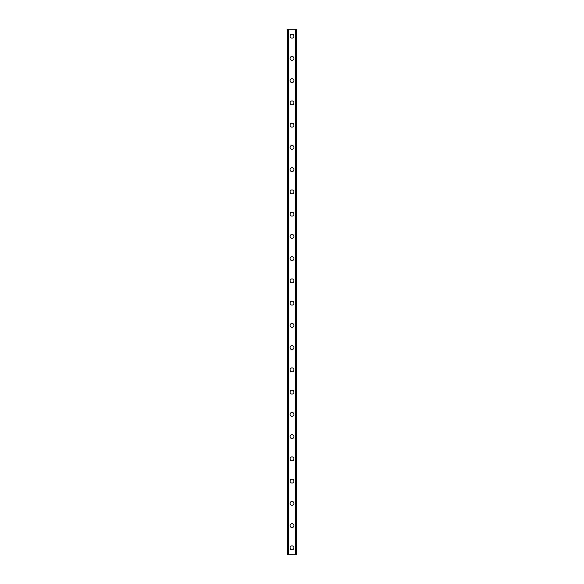 <?xml version="1.0" encoding="UTF-8"?>
<svg xmlns="http://www.w3.org/2000/svg" width="584" height="584" viewBox="0 0 584 584"><rect width="100%" height="100%" fill="white"/><g stroke="black" fill="none" stroke-linecap="round" stroke-linejoin="round"><path stroke-width="0.88" d="M290.051 547.85A1.949 1.949 0 0 1 292 545.901A1.949 1.949 0 0 1 293.949 547.85A1.949 1.949 0 0 1 292 549.792A1.949 1.949 0 0 1 290.051 547.85M290.051 525.6A1.949 1.949 0 0 1 292 523.651A1.949 1.949 0 0 1 293.949 525.6A1.949 1.949 0 0 1 292 527.549A1.949 1.949 0 0 1 290.051 525.6M290.051 503.35A1.949 1.949 0 0 1 292 501.408A1.949 1.949 0 0 1 293.949 503.35A1.949 1.949 0 0 1 292 505.299A1.949 1.949 0 0 1 290.051 503.35M290.051 481.106A1.949 1.949 0 0 1 292 479.157A1.949 1.949 0 0 1 293.949 481.106A1.949 1.949 0 0 1 292 483.048A1.949 1.949 0 0 1 290.051 481.106M290.051 458.856A1.949 1.949 0 0 1 292 456.907A1.949 1.949 0 0 1 293.949 458.856A1.949 1.949 0 0 1 292 460.805A1.949 1.949 0 0 1 290.051 458.856M290.051 436.613A1.949 1.949 0 0 1 292 434.664A1.949 1.949 0 0 1 293.949 436.613A1.949 1.949 0 0 1 292 438.555A1.949 1.949 0 0 1 290.051 436.613M290.051 414.363A1.949 1.949 0 0 1 292 412.413A1.949 1.949 0 0 1 293.949 414.363A1.949 1.949 0 0 1 292 416.312A1.949 1.949 0 0 1 290.051 414.363M290.051 392.112A1.949 1.949 0 0 1 292 390.17A1.949 1.949 0 0 1 293.949 392.112A1.949 1.949 0 0 1 292 394.061A1.949 1.949 0 0 1 290.051 392.112M290.051 369.869A1.949 1.949 0 0 1 292 367.92A1.949 1.949 0 0 1 293.949 369.869A1.949 1.949 0 0 1 292 371.811A1.949 1.949 0 0 1 290.051 369.869M290.051 347.619A1.949 1.949 0 0 1 292 345.67A1.949 1.949 0 0 1 293.949 347.619A1.949 1.949 0 0 1 292 349.568A1.949 1.949 0 0 1 290.051 347.619M290.051 325.368A1.949 1.949 0 0 1 292 323.426A1.949 1.949 0 0 1 293.949 325.368A1.949 1.949 0 0 1 292 327.317A1.949 1.949 0 0 1 290.051 325.368M290.051 303.125A1.949 1.949 0 0 1 292 301.176A1.949 1.949 0 0 1 293.949 303.125A1.949 1.949 0 0 1 292 305.067A1.949 1.949 0 0 1 290.051 303.125M290.051 280.875A1.949 1.949 0 0 1 292 278.933A1.949 1.949 0 0 1 293.949 280.875A1.949 1.949 0 0 1 292 282.824A1.949 1.949 0 0 1 290.051 280.875M290.051 258.632A1.949 1.949 0 0 1 292 256.683A1.949 1.949 0 0 1 293.949 258.632A1.949 1.949 0 0 1 292 260.573A1.949 1.949 0 0 1 290.051 258.632M290.051 236.381A1.949 1.949 0 0 1 292 234.432A1.949 1.949 0 0 1 293.949 236.381A1.949 1.949 0 0 1 292 238.33A1.949 1.949 0 0 1 290.051 236.381M290.051 214.131A1.949 1.949 0 0 1 292 212.189A1.949 1.949 0 0 1 293.949 214.131A1.949 1.949 0 0 1 292 216.08A1.949 1.949 0 0 1 290.051 214.131M290.051 191.888A1.949 1.949 0 0 1 292 189.939A1.949 1.949 0 0 1 293.949 191.888A1.949 1.949 0 0 1 292 193.83A1.949 1.949 0 0 1 290.051 191.888M290.051 169.637A1.949 1.949 0 0 1 292 167.688A1.949 1.949 0 0 1 293.949 169.637A1.949 1.949 0 0 1 292 171.587A1.949 1.949 0 0 1 290.051 169.637M290.051 147.387A1.949 1.949 0 0 1 292 145.445A1.949 1.949 0 0 1 293.949 147.387A1.949 1.949 0 0 1 292 149.336A1.949 1.949 0 0 1 290.051 147.387M290.051 125.144A1.949 1.949 0 0 1 292 123.195A1.949 1.949 0 0 1 293.949 125.144A1.949 1.949 0 0 1 292 127.093A1.949 1.949 0 0 1 290.051 125.144M290.051 102.893A1.949 1.949 0 0 1 292 100.952A1.949 1.949 0 0 1 293.949 102.893A1.949 1.949 0 0 1 292 104.843A1.949 1.949 0 0 1 290.051 102.893M290.051 80.65A1.949 1.949 0 0 1 292 78.701A1.949 1.949 0 0 1 293.949 80.65A1.949 1.949 0 0 1 292 82.592A1.949 1.949 0 0 1 290.051 80.65M290.051 58.4A1.949 1.949 0 0 1 292 56.451A1.949 1.949 0 0 1 293.949 58.4A1.949 1.949 0 0 1 292 60.349A1.949 1.949 0 0 1 290.051 58.4M290.051 36.15A1.949 1.949 0 0 1 292 34.208A1.949 1.949 0 0 1 293.949 36.15A1.949 1.949 0 0 1 292 38.099A1.949 1.949 0 0 1 290.051 36.15M296.643 29.2L287.27 29.2L287.27 554.8L296.73 554.8L296.73 29.2L296.643 554.8M296.73 29.2L296.73 554.8L296.73 29.2M295.935 554.8L295.957 29.2M288.043 554.8L288.043 29.2M287.27 554.8L287.27 29.2M288.372 29.2L288.372 554.8M295.628 29.2L295.628 554.8M287.357 29.2L287.357 554.8"/></g></svg>
